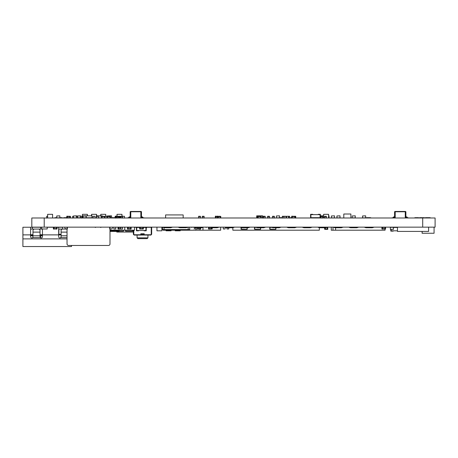 <?xml version="1.0" encoding="UTF-8"?>
<svg xmlns="http://www.w3.org/2000/svg" width="458" height="458" viewBox="0 0 458 458"><rect width="100%" height="100%" fill="white"/><g stroke="black" fill="none" stroke-linecap="round" stroke-linejoin="round"><path stroke-width="0.69" d="M151.667 227.145L151.667 234.284L150.888 235.063L134.137 235.063L133.364 234.284L133.364 230.202M136.45 227.3L134.532 227.3M151.237 227.3L151.237 234.754L144.213 234.754L144.213 233.78L140.812 233.78L140.812 234.754L133.793 234.754L133.793 230.202M151.667 227.3L146.549 227.3M142.512 238.629L147.167 238.629L137.858 238.629L137.085 237.857L137.085 235.063M146.216 227.929L146.549 227.929L146.549 227.145M150.888 235.063L151.667 234.284L151.237 234.284M134.137 235.063L133.364 234.284L133.793 234.284M132.797 230.202L132.671 230.809M125.589 230.809L125.469 230.202M132.671 230.202L132.671 231.118L125.589 231.118L125.589 230.202M180.332 230.202L180.212 230.506M175.265 230.506L175.145 230.202M180.212 230.202L180.212 230.809L175.265 230.809L175.265 230.202M41.707 227.237L40.613 227.237L40.613 229.069L38.587 229.069A1.529 1.529 0 0 1 40.029 230.597L40.029 232.12L40.029 230.597A1.529 1.529 0 0 0 38.501 229.069L34.533 229.069A1.529 1.529 0 0 0 33.005 230.597A1.529 1.529 0 0 1 34.447 229.069L32.421 229.069L32.421 227.237L22.9 227.237L22.9 246.536L71.511 246.536L71.511 245.465M22.9 234.88L30.589 234.88L30.589 236.769A1.208 1.208 0 0 0 31.797 237.977L32.089 237.977A0.916 0.916 0 0 0 32.821 237.616L33.005 232.12L40.029 232.12L40.029 236.849M33.005 236.849L32.821 237.616L40.218 237.616A0.916 0.916 0 0 0 40.945 237.977L41.237 237.977A1.208 1.208 0 0 0 42.445 236.769L42.445 234.88L58.681 234.88L58.681 227.237L57.05 227.237M61.097 236.46L60.748 237.616L61.097 237.038L61.097 230.597A1.529 1.529 0 0 1 62.626 229.069L66.593 229.069A1.529 1.529 0 0 1 67.034 229.132A1.529 1.529 0 0 0 66.593 229.069L62.626 229.069A1.529 1.529 0 0 0 62.534 229.069L61.315 229.069L61.315 229.813M61.097 234.88L58.681 234.88L58.681 236.769A1.208 1.208 0 0 0 60.748 237.616L67.034 237.616M42.445 228.977L42.445 234.88M61.097 235.784L67.034 235.784M33.005 230.597L33.005 232.12L33.005 230.597M40.029 235.784L30.589 235.79M40.613 229.069L42.445 229.069M30.589 229.069L32.421 229.069M30.589 234.88L30.589 227.237M32.421 227.237L40.613 227.237M47.203 227.237L53.397 227.237M54.307 227.237L56.139 227.237M33.005 235.057L30.589 235.057L33.005 235.057M42.583 235.057L40.029 235.057M42.445 235.057L40.791 235.057L40.779 237.965M42.445 234.748L40.029 234.748M33.005 234.748L30.589 234.748M61.097 234.296L58.87 234.296L58.87 229.069L61.315 229.069M62.534 229.069L62.534 227.237L58.681 227.237M123.637 230.202L123.511 230.809M119.183 231.118L123.511 231.118L123.511 230.202M171.172 230.202L171.052 230.506M166.105 230.506L165.985 230.202M171.052 230.202L171.052 230.809L166.105 230.809L166.105 230.202M156.945 227.454L156.945 230.506M161.892 230.506L161.892 227.454M161.892 227.145L161.892 230.809L156.945 230.809L156.945 227.145M393.462 227.454L397.458 227.454M397.458 230.809L391.115 230.809L391.115 229.344M393.25 230.809L393.25 231.118L390.806 231.118L390.806 229.344M143.36 227.454L145.913 227.454L145.913 230.506L136.753 230.506L136.753 227.454L139.696 227.454M140.205 227.454L142.993 227.454M144.081 230.506L144.081 230.809L146.216 230.809L146.216 227.145M144.081 227.145L144.081 227.454M138.585 227.145L138.585 227.454M138.585 230.506L138.585 230.809L136.45 230.809L136.45 227.145M100.079 227.145L100.874 227.454M98.178 227.145L97.445 227.145M94.76 227.145L95.556 227.454M53.695 227.821L53.695 228.118L53.695 227.821M56.139 227.454L56.752 227.511C56.826 228.496 56.723 228.886 56.443 228.674L54.004 228.674C54.021 228.788 52.905 228.725 54.307 227.454L53.512 227.145C53.323 227.912 53.162 229.681 54.004 228.977L54.004 228.674L54.004 228.977L56.443 228.977L56.443 228.674L56.443 228.977C57.267 229.962 57.433 226.304 56.139 227.454M53.729 227.454C54.651 227.832 56.935 226.441 56.718 228.674C55.796 228.084 53.512 229.979 53.729 227.454M140.034 227.454C140.955 227.832 143.239 226.441 143.022 228.674C142.1 228.084 139.816 229.979 140.034 227.454M140.308 228.977L140.308 228.674C140.325 228.788 139.209 228.725 140.612 227.454L139.816 227.145C139.627 227.912 139.472 229.681 140.308 228.977L142.747 228.977L142.747 228.674L140.308 228.674L140.291 228.977M142.444 227.454C143.738 226.304 143.572 229.962 142.747 228.977L142.747 228.674C143.028 228.886 143.131 228.496 143.056 227.511L142.444 227.454L143.056 227.511M139.999 227.821L139.999 228.118M247.263 227.758L247.143 229.344L241.274 229.132L246.284 229.344M247.051 227.758L247.051 229.132L247.051 227.758M241.057 227.511L241.057 229.223L242.036 229.344M241.274 227.586L241.274 229.132L241.274 227.586M242.282 229.344L246.043 229.344M260.699 227.758L260.573 229.344L254.705 229.132L259.72 229.344M260.482 227.758L260.482 229.132L260.482 227.758M255.919 227.208L254.493 227.328L254.493 229.223L255.472 229.344M256.171 227.34L254.705 227.42L254.705 229.132L254.705 227.42L256.343 227.42M255.713 229.344L259.474 229.344M275.962 227.758L275.842 229.344L269.974 229.132L274.989 229.344M275.75 227.758L275.75 229.132L275.75 227.758M271.434 227.208L269.762 227.328L269.762 229.223L270.735 229.344M271.439 227.214L269.974 227.42L269.974 229.132L269.974 227.42L271.857 227.42M270.981 229.344L274.743 229.344M197.644 227.758L197.644 228.977L195.812 228.977L195.812 227.758M197.644 228.977L200.054 228.977L200.054 228.674L197.644 228.674L200.329 228.674L200.364 227.758M200.667 227.758L200.667 228.857L200.054 228.977L200.054 228.674C200.335 228.886 200.438 228.496 200.364 227.511M197.856 227.145L197.919 227.454M208.888 227.145L209.472 227.454L209.409 227.145M208.642 227.145L208.155 227.145M205.47 227.145L206.26 227.454M193.745 227.454L194.536 227.145M194.661 227.557L194.661 228.857L194.049 228.977M191.118 227.145L191.913 227.454M228.777 227.758L228.777 228.977L226.945 228.977L226.945 227.758M228.777 228.977L226.945 228.977L228.777 228.977M225.113 227.145L225.113 228.977L223.281 228.977L223.281 227.145M225.113 228.977L223.281 228.977L225.113 228.977M390.359 229.223L390.359 227.208L393.462 227.208L393.462 229.344L390.359 229.344L393.462 229.223M317.863 227.145A4.277 4.277 0 0 0 319.695 227.758L325.798 227.758L327.63 227.145L327.808 229.344L324.711 229.344L327.808 229.223M324.711 227.758L324.711 229.223M319.335 229.263L319.34 227.706L319.335 230.202L232.847 230.202L232.847 227.746L226.63 227.758A4.277 4.277 0 0 1 224.798 227.145M382.258 227.454C383.18 227.832 385.464 226.441 385.241 228.674C384.319 228.084 382.035 229.979 382.258 227.454M382.527 228.977L382.527 228.674C382.545 228.788 381.428 228.725 382.831 227.454L382.041 227.145C381.846 227.912 381.691 229.681 382.527 228.977L384.972 228.977L384.972 228.674L382.527 228.674L382.51 228.977M384.972 228.674C385.252 228.886 385.355 228.496 385.275 227.511L384.663 227.454C385.957 226.304 385.791 229.962 384.972 228.977L384.972 228.674M327.178 227.145L327.178 228.977L325.346 228.977L325.346 227.758M327.178 228.977L325.346 228.977L327.178 228.977M324.711 228.977L324.459 227.758M190.442 227.145L189.709 227.145L189.709 229.59L164.021 229.59L164.021 227.666M220.682 227.208L220.682 229.344M211.911 227.758L211.877 228.674C210.955 228.084 208.671 229.979 208.894 227.454L209.884 227.454M208.676 227.145C208.482 227.912 208.327 229.681 209.163 228.977L209.163 228.674C209.18 228.788 208.064 228.725 209.472 227.454M209.163 228.977L211.607 228.977L211.607 228.674L209.163 228.674L209.146 228.977M212.22 227.758L212.22 228.857L211.607 228.977L211.607 228.674C211.888 228.886 211.991 228.496 211.911 227.511M127.816 227.454C128.744 227.832 131.028 226.441 130.805 228.674C129.883 228.084 127.599 229.979 127.816 227.454M128.091 228.977L128.091 228.674C128.108 228.788 126.992 228.725 128.395 227.454L127.605 227.145C127.41 227.912 127.255 229.681 128.091 228.977L130.536 228.977L130.536 228.674L128.091 228.674L128.074 228.977M130.536 228.674C130.816 228.886 130.914 228.496 130.839 227.511L130.227 227.454C131.52 226.304 131.354 229.962 130.536 228.977L130.536 228.674M122.452 227.449L122.452 228.977L118.656 228.977L118.656 228.674C118.674 228.788 117.557 228.725 118.966 227.454L118.17 227.145C117.975 227.912 117.821 229.681 118.656 228.977L118.656 228.674L120.62 228.674L118.387 228.674L118.387 227.454L120.62 227.454M121.101 228.977L121.588 228.977M121.713 227.449L121.588 227.145L120.797 227.449M120.62 228.977L122.452 228.977L120.62 228.977L122.452 228.977L120.62 228.977L120.62 227.145M113.87 227.145L113.87 228.977L115.702 228.977L113.87 228.977L115.702 228.977L113.87 228.977L115.702 228.977L115.702 227.449M140.852 217.985L140.852 211.768L141.161 211.464L141.465 211.768L141.465 217.51L140.978 217.51L140.978 217.985M144.883 217.985L143.297 217.813A0.303 0.303 0 0 1 143.028 217.653L142.885 217.384A0.916 0.916 0 0 0 142.077 216.897L141.465 216.897M141.465 217.51L142.077 217.51A0.303 0.303 0 0 1 142.346 217.67L142.49 217.939A0.916 0.916 0 0 0 142.512 217.985M130.776 217.985L130.776 211.768L130.473 211.464L130.169 211.768L130.169 217.51L129.557 217.51A0.303 0.303 0 0 0 129.288 217.67L129.145 217.939A0.916 0.916 0 0 1 129.116 217.985M126.746 217.985L128.337 217.813A0.303 0.303 0 0 0 128.606 217.653L128.75 217.384A0.916 0.916 0 0 1 129.557 216.897L130.169 216.897M130.169 217.51L130.656 217.51L130.656 217.985M130.776 211.768L140.852 211.768M128.337 217.813A0.303 0.303 0 0 0 128.606 217.653L128.75 217.384M141.161 211.464L130.473 211.464M405.273 217.985L405.273 211.768L405.576 211.464L405.88 211.768L405.88 217.51L405.393 217.51L405.393 217.985M409.303 217.985L407.712 217.813A0.303 0.303 0 0 1 407.443 217.653L407.299 217.384A0.916 0.916 0 0 0 406.492 216.897L405.88 216.897M405.88 217.51L406.492 217.51A0.303 0.303 0 0 1 406.761 217.67L406.904 217.939A0.916 0.916 0 0 0 406.933 217.985M395.197 217.985L395.197 211.768L394.888 211.464L394.584 211.768L394.584 217.51L393.972 217.51A0.303 0.303 0 0 0 393.703 217.67L393.559 217.939A0.916 0.916 0 0 1 393.536 217.985M391.166 217.985L392.752 217.813A0.303 0.303 0 0 0 393.021 217.653L393.164 217.384A0.916 0.916 0 0 1 393.972 216.897L394.584 216.897M394.584 217.51L395.071 217.51L395.071 217.985M395.197 211.768L405.273 211.768M405.576 211.464L394.888 211.464M406.492 217.51A0.303 0.303 0 0 1 406.761 217.67L406.904 217.939M286.559 217.985L286.559 216.285L289.633 216.285L289.633 217.813L289.633 216.588L288.391 216.588L289.633 216.588L289.633 217.75L288.391 217.75M287.801 216.285L289.633 216.285L288.391 216.285L289.633 216.285L289.633 217.75M288.391 216.588L289.633 216.588L288.391 216.588M289.633 216.285L288.391 216.285L288.391 217.813L289.633 217.813L288.391 217.813L289.633 217.813L289.633 218.117M285.969 217.985L285.969 216.285L284.137 216.285L285.969 216.285L284.137 216.285L284.137 217.985M295.364 217.985L295.244 216.285L294.752 216.588L294.752 216.285L292.313 216.285L292.313 216.588L295.736 216.588L295.736 216.285L295.244 216.285L295.736 216.285L295.736 217.813L295.736 216.588L295.364 216.588L295.736 216.588L295.736 217.75L295.364 217.75M293.904 217.75L294.448 217.985M295.061 216.651L295.061 217.75C295.135 216.766 295.032 216.376 294.752 216.588L295.736 216.588L295.736 217.75M295.364 217.813L295.736 218.117M293.904 216.285L295.736 216.285M274.365 216.285L274.365 217.985M262.76 218.117L262.76 217.813M257.928 217.808L258.421 217.813C257.012 216.537 258.135 216.474 258.112 216.588L258.112 216.285C257.276 215.586 257.436 217.35 257.625 218.117C257.436 217.35 257.276 215.586 258.112 216.285L258.112 216.588L260.556 216.588L260.556 216.285L258.112 216.285C257.276 215.586 257.436 217.35 257.625 218.117M257.808 217.441L257.808 217.144M260.825 216.588C259.904 217.178 257.619 215.283 257.843 217.813C258.764 217.43 261.049 218.821 260.825 216.588M260.556 216.285L261.169 216.405L261.169 217.985L261.169 216.405L260.556 216.285L260.556 216.588C260.837 216.376 260.94 216.766 260.86 217.75L260.253 217.985M288.391 217.985L289.633 217.813L288.391 217.813M286.559 216.285L288.391 216.285M284.115 216.285L282.283 216.285L284.115 216.285L282.283 216.285L282.283 218.117L282.283 216.285L284.115 216.285L284.115 217.813L284.115 216.588L282.283 216.588L282.283 216.285L284.115 216.285L284.115 217.75L282.283 217.985M284.115 218.117L284.115 217.813L282.283 217.813L282.283 216.588L284.115 216.588L284.115 217.75M282.283 216.588L284.115 216.588L282.283 216.588L284.115 216.588L282.283 216.588L282.283 217.75M274.348 216.285L272.516 216.285L274.348 216.285L272.516 216.285L272.516 218.117L272.516 216.285L274.348 216.285L274.348 217.813L274.348 216.588L272.516 216.588L272.516 216.285L274.348 216.285L274.348 217.75L272.516 217.985M274.348 218.117L274.348 217.813L272.516 217.813L272.516 216.588L274.348 216.588L274.348 217.75M272.516 216.588L274.348 216.588L272.516 216.588L274.348 216.588L272.516 216.588L272.516 217.75M269.459 216.285L267.627 216.285L269.459 216.285L267.627 216.285L267.627 218.117L267.627 216.588L269.459 216.588L267.627 216.588L267.627 216.285L269.459 216.285L269.459 217.75L267.627 217.985L267.627 216.285L269.459 216.285L269.459 217.75M267.627 216.588L269.459 216.588L267.627 216.588L269.459 216.588L267.627 216.588L267.627 217.75M267.627 217.813L269.459 217.813L267.627 217.813L269.459 217.813L267.627 217.813L269.459 217.813L269.459 218.117M265.188 216.285L263.356 216.285L265.188 216.285L263.356 216.285L263.356 218.117L263.356 216.588L265.188 216.588L263.356 216.588L263.356 216.285L265.188 216.285L265.188 217.75L263.356 217.985L263.356 216.285L265.188 216.285L265.188 217.75M263.356 216.588L265.188 216.588L263.356 216.588L265.188 216.588L263.356 216.588L263.356 217.75L262.783 217.75M262.783 217.813L265.188 217.808L263.356 217.813L265.188 217.813L265.188 218.117M292.13 217.808L292.616 217.813C291.214 216.537 292.33 216.474 292.313 216.588L292.313 216.285C291.471 215.586 291.632 217.35 291.82 218.117C291.632 217.35 291.471 215.586 292.313 216.285C291.471 215.586 291.632 217.35 291.82 218.117M292.004 217.441L292.004 217.144L292.004 217.441M295.026 216.588C294.105 217.178 291.82 215.283 292.038 217.813C292.96 217.43 295.244 218.821 295.026 216.588M294.448 217.813L295.061 217.75M217.206 216.285L215.947 216.285C215.111 215.586 215.271 217.35 215.46 218.117C215.271 217.35 215.111 215.586 215.947 216.285C215.111 215.586 215.271 217.35 215.46 218.117C215.271 217.35 215.111 215.586 215.947 216.285L215.947 216.588L217.098 216.588L215.678 216.588L215.678 217.813L217.098 217.813M215.644 217.739L216.256 217.813C214.854 216.537 215.97 216.474 215.947 216.588L215.947 216.285C215.111 215.586 215.271 217.35 215.46 218.117M215.644 217.441L215.644 217.144L215.644 217.441M217.705 217.813L218.661 217.813L218.661 216.588M217.676 216.285L217.241 216.285M218.695 217.75C218.775 216.766 218.672 216.376 218.392 216.588L218.638 216.588M82.337 217.682L82.457 214.63M87.404 214.63L87.53 215.85M82.457 217.682L82.457 214.321L87.404 214.321L87.404 215.85M67.097 217.682L67.406 216.588L70.337 216.285L70.458 217.842L70.337 216.285L67.406 216.285C66.565 215.586 66.725 217.35 66.914 218.117C66.725 217.35 66.565 215.586 67.406 216.285C66.565 215.586 66.725 217.35 66.914 218.117C66.725 217.35 66.565 215.586 67.406 216.285L67.406 216.588L67.406 216.285C66.565 215.586 66.725 217.35 66.914 218.117M67.154 216.588L67.097 217.144M262.657 217.985L262.657 215.85L256.698 215.85L256.698 217.985M257.551 215.85L256.789 216.061L256.789 217.773L257.505 217.773L256.789 217.773L256.789 216.061L262.566 216.061L262.566 217.773L261.169 217.773L262.566 217.773L262.566 216.061L261.804 215.85M257.797 215.85L261.558 215.85M92.087 217.985L92.213 215.97L91.234 215.85L91.617 214.63M96.564 214.63L96.69 215.85M91.617 215.85L91.617 214.321L96.564 214.321L96.564 215.85M100.657 215.85L100.777 214.63M105.724 214.63L105.85 216.285M100.777 215.85L100.777 214.321L105.724 214.321L105.724 216.285M117.322 216.285L116.893 216.285L117.019 214.63M121.965 214.63L122.086 216.285M117.019 216.285L117.019 214.321L121.965 214.321L121.96 216.285L123.792 216.285M340.013 215.85L336.916 215.97L340.013 215.85M340.013 217.985L340.013 215.97M336.916 217.985L336.916 215.97M334.517 215.85L331.42 215.97L334.517 215.85M334.517 217.985L334.517 215.97M331.42 217.985L331.42 215.97M328.701 215.85L329.021 215.85L328.701 215.97M329.021 217.985L329.021 215.97M323.525 217.985L323.634 217.682M323.514 215.85L320.428 215.85L320.428 217.985M279.506 215.85L276.403 215.97L279.506 215.85M279.506 217.985L279.506 215.97M276.403 217.985L276.403 215.97M59.832 215.85L56.735 215.97L59.832 215.85M59.832 217.985L59.832 215.97M56.735 217.985L56.735 215.97M76.612 215.85L73.515 215.97L76.612 215.85M76.612 217.985L76.612 215.97M73.515 217.985L73.515 215.97M110.338 215.85L107.235 215.97L111.586 215.85L110.338 215.97L110.338 216.285M107.235 216.285L107.235 215.97M111.586 217.985L111.586 215.97M80.516 215.85L77.413 215.97L80.516 215.85M80.516 217.682L80.516 215.97M77.413 217.682L77.413 215.97M84.524 217.985L83.528 217.773L86.007 217.773M82.846 217.682L82.967 215.85L91.234 215.85L86.127 215.85L86.127 217.985M84.066 215.85L86.007 216.061L83.058 216.061L83.058 217.682L83.058 216.061L83.825 215.85M87.684 217.985L86.218 217.773L86.218 216.061L86.218 217.773L91.995 217.773L91.995 216.061L91.995 217.773L90.529 217.985M90.987 215.85L87.226 215.85M328.581 217.682L328.581 214.63M323.514 217.682L323.634 214.63M323.634 217.985L323.634 214.321L328.581 214.321L328.581 217.985M365.656 215.85L362.553 215.97L365.656 215.85M365.656 217.985L365.656 215.97M362.553 217.985L362.553 215.97M355.271 215.85L352.173 215.97L355.271 215.85M355.271 217.985L355.271 215.97M352.173 217.985L352.173 215.97M326.365 216.285L324.533 216.285L326.365 216.285L324.533 216.285L324.533 218.117L324.533 216.588L326.365 216.588L324.533 216.588L324.533 216.285L326.365 216.285L326.365 217.75L324.533 217.985L324.533 216.285L326.365 216.285L326.365 217.75M324.533 216.588L326.365 216.588L324.533 216.588L326.365 216.588L324.533 216.588L324.533 217.75M324.533 217.813L326.365 217.813L324.533 217.813L326.365 217.813L324.533 217.813L326.365 217.813L326.365 218.117M322.701 216.285L320.869 216.285L322.701 216.285L320.869 216.285L320.869 218.117L320.869 216.588L322.701 216.588L320.869 216.588L320.869 216.285L322.701 216.285L322.701 217.75L320.869 217.985L320.869 216.285L322.701 216.285L322.701 217.75M320.869 216.588L322.701 216.588L320.869 216.588L322.701 216.588L320.869 216.588L320.869 217.75M320.869 217.813L322.701 217.813L320.869 217.813L322.701 217.813L320.869 217.813L322.701 217.813L322.701 218.117M310.908 217.682L310.908 214.63L320.068 214.63L320.068 217.682L310.908 217.682M312.74 214.63L312.74 214.321L310.598 214.321L310.598 217.985M312.74 217.985L312.74 217.682M318.236 217.985L318.236 217.682M318.236 214.63L318.236 214.321L320.371 214.321L320.371 217.985M202.27 217.75L202.27 216.588L204.102 216.588L202.27 216.588L202.27 216.285L204.102 216.285L204.102 217.75L202.27 217.985M204.102 218.117L204.102 217.813L202.27 217.813L204.102 217.985L204.102 216.285L202.27 216.285L204.102 216.285L202.27 216.285L202.27 218.117L202.27 216.285L204.102 216.285M202.27 216.588L204.102 216.588L202.27 216.588M200.438 216.285L198.606 216.285L200.438 216.285L198.606 216.285L198.606 218.117L198.606 216.285L200.438 216.285L200.438 217.813L200.438 216.588L198.606 216.588L198.606 216.285L200.438 216.285L200.438 217.75L198.606 217.985M200.438 218.117L200.438 217.813L198.606 217.813L198.606 216.588L200.438 216.588L200.438 217.75M198.606 216.588L200.438 216.588L198.606 216.588L200.438 216.588L198.606 216.588L198.606 217.75M220.424 216.588C219.496 217.178 217.212 215.283 217.436 217.813C218.357 217.43 220.641 218.821 220.424 216.588M217.401 217.739L218.014 217.813C216.611 216.537 217.727 216.474 217.71 216.588L220.149 216.588L220.149 216.285L217.71 216.285L217.71 216.588L217.71 216.285C216.869 215.586 217.029 217.35 217.218 218.117M217.401 217.441L217.401 217.144L217.401 217.441M220.149 216.285L220.762 216.405L220.762 217.985L220.762 216.405L220.149 216.285L220.149 216.588C220.43 216.376 220.533 216.766 220.458 217.75L219.846 217.985M96.312 217.985L96.312 215.85L102.186 216.061L97.17 215.85M96.403 217.773L96.403 216.061L96.403 217.773M102.397 216.285L102.277 215.85L101.418 215.85M101.705 217.739L102.397 217.813M100.72 217.985L98.378 217.773M101.178 215.85L97.411 215.85M52.584 217.682L52.584 214.63M47.638 214.63L47.638 217.682M47.638 217.985L47.638 214.321L52.584 214.321L52.584 217.985M70.154 217.727L70.12 216.588C69.192 217.178 66.908 215.283 67.131 217.813M70.458 217.842L70.458 216.405L69.845 216.285L69.845 216.588C70.126 216.376 70.229 216.766 70.154 217.75M117.174 217.808L117.66 217.813C116.258 216.537 117.374 216.474 117.357 216.588L119.801 216.588L119.801 216.285L117.357 216.285C116.521 215.586 116.676 217.35 116.87 218.117C116.676 217.35 116.521 215.586 117.357 216.285L117.357 216.588L117.357 216.285M117.111 216.588L117.053 217.144M120.105 217.682L120.07 216.588C119.149 217.178 116.864 215.283 117.088 217.813L115.656 217.813L115.656 216.588L116.75 216.588L116.166 216.588M119.801 216.285L120.408 216.405L120.408 217.682L120.408 216.405L119.801 216.285L119.801 216.588C120.082 216.376 120.185 216.766 120.105 217.75M115.622 217.659L116.235 217.813C114.832 216.537 115.948 216.474 115.931 216.588L116.75 216.588M115.622 217.441L115.622 217.144M115.502 216.285L115.943 216.285C115.095 215.586 115.25 217.35 115.439 218.117C115.25 217.35 115.095 215.586 115.931 216.285L115.931 216.588L115.931 216.285L116.887 216.285M118.679 217.682L118.645 216.588M118.679 217.75C118.754 216.766 118.651 216.376 118.37 216.588L118.616 216.588M118.37 216.285L118.862 216.285M106.954 216.285L105.122 216.285L106.954 216.285L105.122 216.285L106.954 216.285L105.122 216.285L105.122 218.117M110.315 216.285L108.483 216.285M107.269 217.808L107.762 217.813C106.353 216.537 107.47 216.474 107.453 216.588L109.897 216.588L109.897 216.285L107.453 216.285C106.617 215.586 106.771 217.35 106.966 218.117C106.771 217.35 106.617 215.586 107.453 216.285L107.453 216.588L107.453 216.285C106.617 215.586 106.771 217.35 106.966 218.117M107.149 217.441L107.149 217.144M110.166 216.588C109.244 217.178 106.96 215.283 107.183 217.813C108.105 217.43 110.389 218.821 110.166 216.588M109.897 216.285L110.51 216.405L110.51 217.985L110.51 216.405L109.897 216.285L109.897 216.588C110.178 216.376 110.281 216.766 110.201 217.75L109.594 217.985M118.502 217.682L118.467 216.588M117.42 216.588L118.193 216.588C118.473 216.376 118.576 216.766 118.502 217.75M115.754 216.285C114.918 215.586 115.073 217.35 115.261 218.117M120.042 216.588L119.126 216.588M120.443 217.682L120.408 216.588M120.746 217.682L120.746 216.405L120.288 216.285L120.746 216.405L120.746 217.682M120.133 216.588C120.414 216.376 120.517 216.766 120.443 217.75M46.687 218.117L46.687 216.285L47.517 216.285M80.081 216.285L81.913 216.285L80.081 216.285L81.913 216.285L80.081 216.285L81.913 216.285L81.913 218.117M72.667 218.117L72.667 216.285L73.515 216.285M93.186 218.117L93.186 216.285L95.018 216.285L95.018 218.117M93.186 216.285L95.018 216.285L93.186 216.285M96.546 218.117L96.546 216.285L98.378 216.285L98.378 218.117M96.546 216.285L98.378 216.285L96.546 216.285M121.089 216.285L120.219 216.285M117.729 216.285L115.943 216.285M119.189 217.682L119.154 216.588M118.88 216.588C119.16 216.376 119.263 216.766 119.189 217.75M118.88 216.285L119.372 216.285M123.133 216.285L123.654 216.285M104.722 216.588C103.8 217.178 101.516 215.283 101.739 217.813C102.661 217.43 104.945 218.821 104.722 216.588M101.705 217.441L101.705 217.144L101.705 217.441M102.311 217.813C100.909 216.537 102.025 216.474 102.008 216.588L104.453 216.588L104.453 216.285L102.008 216.285L102.008 216.588L102.008 216.285C101.172 215.586 101.327 217.35 101.521 218.117M104.453 216.285L105.059 216.405L105.059 217.985L105.059 216.405L104.453 216.285L104.453 216.588C104.733 216.376 104.836 216.766 104.756 217.75L104.143 217.985M122.647 216.588L120.746 216.588L122.647 216.588M122.647 218.117L122.647 216.285L120.631 216.285M122.647 216.285L124.479 216.285L122.647 216.285L124.479 216.285L122.647 216.285L124.479 216.285L124.479 218.117M350.885 217.676L350.885 214.315M343.798 217.676L343.798 214.315M343.798 217.979L343.798 214.012L350.885 214.012L350.885 217.979L343.798 217.979M435.1 227.145L435.1 217.985L435.1 227.145L31.814 227.145L31.814 217.985L44.214 217.985L44.214 227.145M435.1 217.985L44.214 217.985M434.075 227.145L434.075 233.254L422.104 233.254L422.104 231.485M422.161 231.485L422.161 233.254L422.161 231.485M331.266 227.145L331.266 230.202L385.046 230.202L385.046 228.977M124.759 227.145L124.759 230.202L134.532 230.202L134.532 227.145M397.458 227.145L397.458 231.422L428.602 231.422L428.602 227.145M109.994 230.202L124.759 230.202M335.6 227.758L335.6 230.202M286.84 227.145A4.277 4.277 0 0 0 288.672 227.758L294.78 227.758L296.612 227.145M348.882 227.145A4.277 4.277 0 0 0 350.714 227.758L356.822 227.758L358.654 227.145M364.396 227.145A4.277 4.277 0 0 0 366.228 227.758L372.331 227.758L374.163 227.145M271.331 227.145A4.277 4.277 0 0 0 273.163 227.758L279.266 227.758L281.098 227.145M209.283 227.145A4.277 4.277 0 0 0 211.115 227.758L217.224 227.758L219.056 227.145M178.265 227.145A4.277 4.277 0 0 0 180.097 227.758L186.2 227.758L188.032 227.145M333.372 227.145A4.277 4.277 0 0 0 335.204 227.758L341.313 227.758L343.145 227.145M240.307 227.145A4.277 4.277 0 0 0 242.139 227.758L248.247 227.758L250.079 227.145M255.816 227.145A4.277 4.277 0 0 0 257.648 227.758L263.756 227.758L265.588 227.145M193.774 227.145A4.277 4.277 0 0 0 195.606 227.758L201.715 227.758L203.547 227.145M162.75 227.145A4.277 4.277 0 0 0 164.582 227.758L170.691 227.758L172.523 227.145M302.349 227.145A4.277 4.277 0 0 0 304.181 227.758L310.289 227.758L312.121 227.145M186.034 230.202L195.806 230.202L195.806 227.758M200.077 228.977L200.077 230.202L202.98 230.202L202.98 227.437M220.682 227.145L220.682 230.202L202.98 230.202M187.929 230.202L164.273 230.202L187.929 230.202L188.181 229.59L187.929 230.202L189.097 230.202L189.709 229.59L189.097 230.202M163.105 230.202L164.273 230.202L164.021 229.59L162.493 229.59L163.105 230.202L162.493 229.59L162.493 227.145M164.273 230.202L164.021 229.59M188.181 227.145L188.181 229.59M200.077 230.202L195.806 230.202M65.523 228.737L65.523 229.069M332.989 227.145L332.989 230.202M133.364 232.034L116.779 232.034L116.779 231.422L116.779 232.034M116.813 231.422L116.813 232.034M67.034 227.145L67.034 243.942A1.529 1.529 0 0 0 68.557 245.465L108.466 245.465A1.529 1.529 0 0 0 109.994 243.942L109.994 227.145L67.034 227.145M426.427 233.254L430.091 233.254M425.917 231.422L422.058 231.422M41.707 227.145L41.707 228.977L47.203 228.977L47.203 227.145M118.651 230.202L118.651 231.422A0.613 0.613 0 0 0 119.263 230.809L119.263 230.202M109.994 230.809L119.263 230.809M109.994 231.422L118.651 231.422M112.548 227.454A1.529 1.529 0 0 1 111.019 228.977L109.691 228.977L109.691 227.145L112.548 227.145L112.548 227.454M66.353 228.977A1.529 1.529 0 0 1 64.824 227.454L64.824 227.145L67.355 227.145L67.355 228.977L66.353 228.977M83.007 217.682L79.801 217.682L83.007 217.682A1.529 1.529 0 0 1 83.923 217.985M61.715 217.682L59.832 217.682L61.715 217.682A1.529 1.529 0 0 1 62.632 217.985M69.782 217.682L66.49 217.682L69.782 217.682A1.529 1.529 0 0 1 70.698 217.985M291.7 217.682L290.796 217.682L291.7 217.682M424.005 217.682L419.809 217.682L424.005 217.682A1.529 1.529 0 0 1 424.766 217.882M370.23 217.682L366.6 217.682L370.23 217.682A1.529 1.529 0 0 1 371.146 217.985M78.089 217.682L76.612 217.682L78.089 217.682A1.529 1.529 0 0 1 78.942 217.945M56.735 217.682L55.126 217.682L56.735 217.682M59.832 217.682A1.529 1.529 0 0 1 60.714 217.985M67.423 217.682L64.853 217.682L67.423 217.682A1.529 1.529 0 0 1 68.339 217.985M122.086 217.682L118.885 217.682L122.086 217.682A1.529 1.529 0 0 1 123.002 217.985M121.925 217.682L118.353 217.682L121.925 217.682A1.529 1.529 0 0 1 122.841 217.985M82.686 217.682L80.116 217.682L82.686 217.682A1.529 1.529 0 0 1 83.602 217.985M113.132 217.682L111.586 217.682L113.132 217.682A1.529 1.529 0 0 1 114.048 217.985M281.561 217.682L279.506 217.682L281.561 217.682A1.529 1.529 0 0 1 282.283 217.865M418.183 217.682L415.131 217.682L418.183 217.682A1.529 1.529 0 0 1 419.099 217.985M429.77 217.682L425.528 217.682L429.77 217.682A1.529 1.529 0 0 1 430.686 217.985M115.141 217.682L113.658 217.682L115.141 217.682M66.794 217.682L63.971 217.682L66.794 217.682M121.547 217.682L118.731 217.682L121.547 217.682A1.529 1.529 0 0 1 122.463 217.985M183.166 217.985L183.166 214.934L165.607 214.934L165.607 217.985M140.812 234.284L144.213 234.284M147.945 235.063L147.945 237.857L137.085 237.857M22.9 238.893L67.034 238.893M67.034 232.12L61.097 232.12M42.445 235.664L40.779 235.664M390.359 227.328L393.462 227.328M327.298 227.328L327.808 227.328M340.013 217.865L336.916 217.865M334.517 217.865L331.42 217.865M329.021 217.865L328.581 217.865M323.514 215.97L320.428 215.97M323.525 217.865L322.701 217.865M320.869 217.865L320.428 217.865M279.506 217.865L276.403 217.865M59.832 217.865L56.735 217.865M76.612 217.865L73.515 217.865M90.529 217.865L87.684 217.865M108.483 217.865L107.762 217.865M111.586 217.865L110.51 217.865M365.656 217.865L362.553 217.865M355.271 217.865L352.173 217.865M422.705 217.985L422.705 227.145M397.458 227.271L393.462 227.271M147.945 237.857L147.167 238.629M285.969 216.285L284.137 216.285M295.364 216.588L295.736 216.588L295.364 216.588M264.592 216.285L262.76 216.285M282.283 217.813L284.115 217.813L282.283 217.813M272.516 217.813L274.348 217.813L272.516 217.813M263.356 217.813L265.188 217.813L263.356 217.813M202.27 217.813L204.102 217.813M198.606 217.813L200.438 217.813L198.606 217.813M76.114 216.285L77.946 216.285M119.257 216.285L120.196 216.285M234.565 227.145L232.733 227.758M78.885 217.985L79.801 217.682M289.88 217.985L290.796 217.682M418.893 217.985L419.809 217.682M365.684 217.985L366.6 217.682M63.937 217.985L64.853 217.682L63.937 217.985M117.437 217.985L118.353 217.682M79.2 217.985L80.116 217.682M54.21 217.985L55.126 217.682M414.215 217.985L415.131 217.682M424.612 217.985L425.528 217.682M63.055 217.985L63.971 217.682M117.815 217.985L118.731 217.682"/></g></svg>
